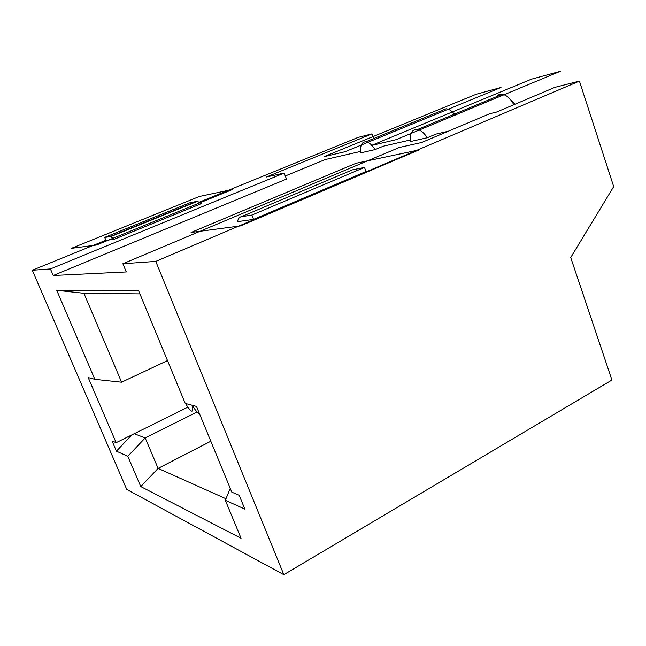 <?xml version="1.0" encoding="UTF-8"?>
<svg xmlns="http://www.w3.org/2000/svg" width="646" height="646" viewBox="0 0 646 646"><rect width="100%" height="100%" fill="white"/><g stroke="black" fill="none" stroke-linecap="round" stroke-linejoin="round"><path stroke-width="0.97" d="M140.771 486.575L241.031 538.239L225.333 500.303L244.866 509.121L239.198 495.32L231.809 492.163L196.473 406.415L185.24 403.419L138.486 290.458L56.743 290.32L94.857 379.339L88.195 377.563L116.135 442.672L112.033 440.911L116.433 451.166L127.803 456.294L140.771 486.575L158.1 468.398L210.822 441.234M127.803 456.294L145.189 437.923L158.1 468.398L225.971 498.76M105.952 240.401L104.692 237.389L190.215 202.642L197.426 201.326L201.391 203.611L114.294 239.214L105.952 240.401M237.542 221.659C238.14 218.671 239.448 217.008 241.475 216.644L251.883 215.07L253.555 219.382L237.542 221.659M116.433 451.166L131.744 434.936M410.267 140.004L383.175 146.23L375.1 149.597L360.751 152.86C359.983 145.633 361.671 141.942 365.822 141.789C368.947 142.225 372.039 144.825 375.1 149.597M448.163 131.283L435.784 134.134L427.248 137.735L410.404 141.563C409.798 133.141 412.188 129.111 417.566 129.483C420.958 130.266 424.188 133.019 427.248 137.735M579.414 81.113L554.922 87.339L496.475 112.089L489.733 113.712L421.612 142.508L399.406 147.45L122.893 263.746L155.775 261.396L283.836 574.674L611.932 380.042L570.717 257.552L613.7 186.605L579.414 81.113L155.775 261.396M360.589 151.43L325.108 159.586L285.298 175.978M104.692 237.389L110.708 236.614L114.294 239.214M496.152 96.819L498.857 94.679L502.273 94.276C506.739 95.14 510.582 98.636 513.796 104.757M284.192 173.055L286.485 179.087L53.247 275.503L50.436 268.938L284.192 173.055L266.435 177.004L371.935 133.883L358.159 137.388L199.444 202.101M167.508 360.589L121.585 382.206L83.915 293.284L139.899 293.882M53.247 275.503L126.293 271.95L122.893 263.746M105.879 240.239L32.3 270.238L50.436 268.938M32.3 270.238L126.745 489.434L283.836 574.674M116.135 442.672L134.215 433.716L145.189 437.923L197.111 411.995M185.475 403.484C191.434 413.036 193.727 413.65 192.363 405.325M192.484 405.736C195.124 410 197.514 412.802 199.662 414.143M251.883 215.07L364.505 167.419L366.016 171.537L253.555 219.382M373.638 138.575L371.935 133.883M442.244 110.361L446.111 108.77C448.889 108.956 451.643 110.757 454.372 114.181M83.915 293.284L56.743 290.32M510.057 99.113L515.128 104.192M225.333 500.303L230.251 488.376M453.33 112.937L455.22 113.825M94.857 379.339L121.585 382.206M187.679 407.238L134.215 433.716M364.505 167.419L352.353 169.874L241.475 216.644M324.098 156.647L476.255 94.235L501.013 87.485L345.142 151.689L324.098 156.647L476.255 94.235L501.013 87.485L345.142 151.689L324.098 156.647L476.255 94.235L501.013 87.485L345.142 151.689L324.098 156.647L476.255 94.235L501.013 87.485L345.142 151.689L324.098 156.647L476.255 94.235L501.013 87.485L345.142 151.689L324.098 156.647L476.255 94.235L501.013 87.485L345.142 151.689L324.098 156.647L476.255 94.235L501.013 87.485L345.142 151.689L324.098 156.647L476.255 94.235L501.013 87.485L345.142 151.689L324.098 156.647L476.255 94.235L501.013 87.485L345.142 151.689L324.098 156.647L476.255 94.235L501.013 87.485L345.142 151.689L324.098 156.647L476.255 94.235L501.013 87.485L345.142 151.689L324.098 156.647L476.255 94.235L501.013 87.485L345.142 151.689L324.098 156.647L476.255 94.235L501.013 87.485L345.142 151.689L324.098 156.647L476.255 94.235L501.013 87.485L345.142 151.689L324.098 156.647M531.488 79.175L560.276 71.326L395.974 139.714L371.2 145.552L531.488 79.175M240.522 225.898L418.866 149.953L356.043 163.268L191.103 232.455L240.522 225.898M71.407 248.339L199.469 196.449L232.746 189.399L96.448 245.02L71.407 248.339M110.006 236.581L196.594 201.358M110.708 236.614L197.426 201.326M417.566 129.483L502.273 94.276M365.822 141.789L446.111 108.77"/></g></svg>
